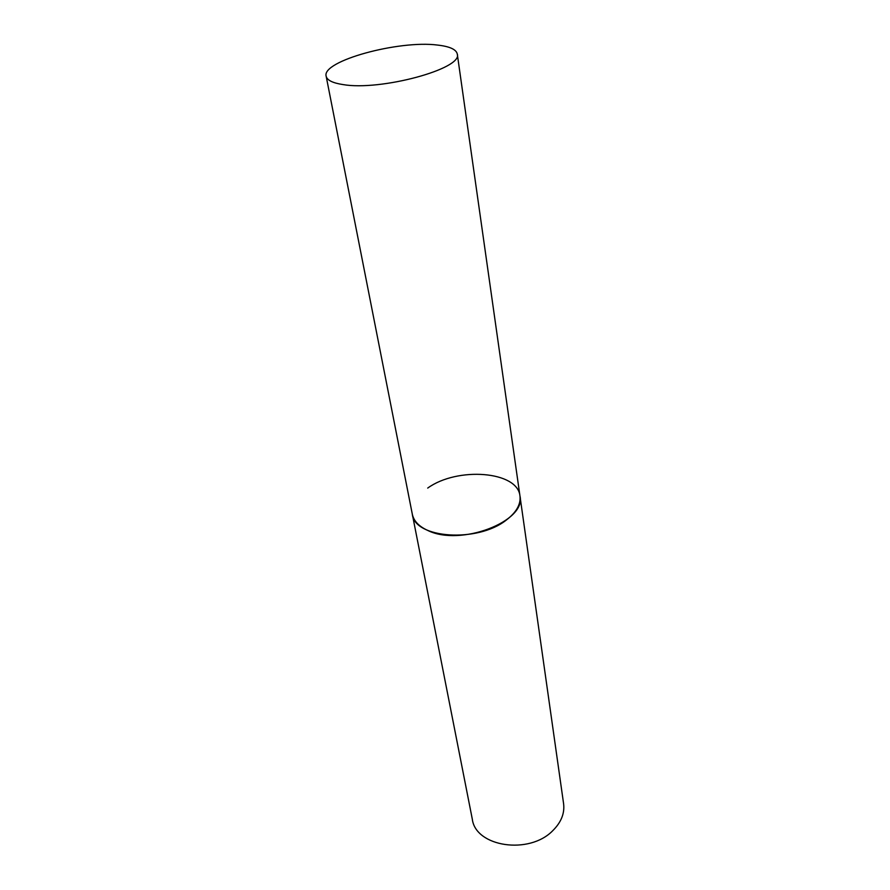 <?xml version="1.0" encoding="UTF-8"?>
<svg xmlns="http://www.w3.org/2000/svg" width="890" height="890" viewBox="0 0 890 890"><rect width="100%" height="100%" fill="white"/><g stroke="black" fill="none" stroke-linecap="round" stroke-linejoin="round"><path stroke-width="1.33" d="M427.712 488.076C457.271 466.56 517.813 471.055 519.971 496.053C520.939 504.407 516.322 512.451 506.121 520.205C477.251 543.056 414.451 538.405 412.326 514.264C413.761 521.028 418.934 526.435 427.845 530.496C460.519 546.727 526.535 521.362 519.971 496.053L563.604 803.759C564.772 813.371 561.178 822.316 552.824 830.615C529.261 855.101 475.616 846.846 472.312 819.201L326.152 76.206C327.042 80.2 332.626 82.981 342.884 84.561C380.486 91.225 463.201 68.652 457.282 54.034C456.281 49.44 449.739 46.458 437.646 45.079C398.898 39.928 321.435 61.01 326.152 76.206M519.971 496.053L457.282 54.034"/></g></svg>
